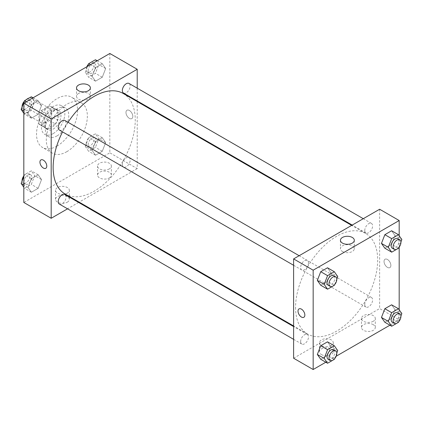 <?xml version="1.0" encoding="UTF-8"?>
<svg xmlns="http://www.w3.org/2000/svg" width="423" height="423" viewBox="0 0 423 423"><rect width="100%" height="100%" fill="white"/><g stroke="black" fill="none" stroke-linecap="round" stroke-linejoin="round"><path stroke-width="0.32" stroke-dasharray="2.12 1.59" d="M22.007 107.22A8.296 4.79 120 0 0 21.864 108.785A8.296 4.79 120 0 0 22.25 110.99M23.17 112.291A8.296 4.79 120 0 0 23.582 112.581A8.296 4.79 120 0 0 31.873 107.796A8.296 4.79 120 0 0 31.873 98.215A8.296 4.79 120 0 0 29.229 97.988M26.226 99.717A8.296 4.79 120 0 0 22.065 106.903M39.455 118.942A8.296 4.79 120 0 0 41.174 122.744A8.296 4.79 120 0 0 49.47 117.954A8.296 4.79 120 0 0 49.47 108.373A8.296 4.79 120 0 0 43.077 110.599A8.296 4.79 120 0 0 39.455 118.942M41.205 110.599L49.438 105.845A10.707 6.181 120 0 1 50.675 106.289A10.707 6.181 120 0 1 51.675 107.141L51.675 116.642A10.707 6.181 120 0 1 49.438 120.518L41.205 125.271A10.707 6.181 120 0 1 39.968 124.827A10.707 6.181 120 0 1 38.969 123.976L38.969 114.474A10.707 6.181 120 0 1 41.205 110.599L47.075 113.983L55.302 109.234L49.438 105.845M49.438 120.518L55.302 123.907L47.075 128.655L41.205 125.271M38.969 123.976L44.833 127.365L44.833 117.864L38.969 114.474M44.833 127.365A10.707 6.181 120 0 0 45.832 128.217A10.707 6.181 120 0 0 47.075 128.655M55.302 123.907A10.707 6.181 120 0 0 57.539 120.026L51.675 116.642M55.302 109.234A10.707 6.181 120 0 1 56.539 109.673A10.707 6.181 120 0 1 57.539 110.525L57.539 120.026M47.075 113.983A10.707 6.181 120 0 0 44.833 117.864M51.188 127.973A11.061 6.387 -60 0 1 45.658 128.523A11.061 6.387 -60 0 1 45.658 115.754A11.061 6.387 -60 0 1 56.719 109.367A11.061 6.387 -60 0 1 58.411 118.229A11.061 6.387 -60 0 1 51.188 127.973M53.145 129.105A11.061 6.387 120 0 0 60.367 119.36A11.061 6.387 120 0 0 58.67 110.493A11.061 6.387 120 0 0 50.152 113.459A11.061 6.387 120 0 0 45.324 124.589A11.061 6.387 120 0 0 47.614 129.65A11.061 6.387 120 0 0 53.145 129.105M57.539 110.525L51.675 107.141M53.145 133.62A16.587 9.576 -60 0 1 44.849 134.44A16.587 9.576 -60 0 1 44.849 115.283A16.587 9.576 -60 0 1 61.435 105.708A16.587 9.576 -60 0 1 63.979 119A16.587 9.576 -60 0 1 53.145 133.62M57.052 135.873A16.587 9.576 -60 0 1 48.756 136.698A16.587 9.576 -60 0 1 48.756 117.541A16.587 9.576 -60 0 1 65.348 107.965A16.587 9.576 -60 0 1 67.892 121.258A16.587 9.576 -60 0 1 57.052 135.873M57.052 146.035A29.028 16.761 -60 0 1 42.538 147.474A29.028 16.761 -60 0 1 42.538 113.951A29.028 16.761 -60 0 1 71.566 97.19A29.028 16.761 -60 0 1 76.018 120.455A29.028 16.761 -60 0 1 57.052 146.035M66.829 151.677A29.028 16.761 120 0 0 85.795 126.096A29.028 16.761 120 0 0 81.343 102.831A29.028 16.761 120 0 0 58.971 110.609A29.028 16.761 120 0 0 46.297 139.828A29.028 16.761 120 0 0 52.315 153.115A29.028 16.761 120 0 0 66.829 151.677M109.837 53.478L109.837 152.809L23.815 202.469M41.539 179.601L38.149 188.325L31.381 192.238L27.992 187.421L31.381 178.691L38.149 174.778L41.539 179.601L38.149 188.325L31.381 192.238L27.992 187.421L31.381 178.691L38.149 174.778L41.539 179.601L34.697 175.645L31.307 184.375L24.534 188.283L23.815 187.262M92.119 150.398L95.503 141.668L102.276 137.761L105.66 142.577L102.276 151.302L95.503 155.215L92.119 150.398L95.503 141.668L102.276 137.761L105.66 142.577L102.276 151.302L95.503 155.215L92.119 150.398L85.277 146.448L88.661 137.718L95.434 133.805L98.818 138.628L95.434 147.352L88.661 151.265L85.277 146.448M92.119 76.352L95.503 67.622L102.276 63.714L105.66 68.531L102.276 77.256L95.503 81.168L92.119 76.352L95.503 67.622L102.276 63.714L105.66 68.531L102.276 77.256L95.503 81.168L92.119 76.352L85.277 72.402L87.646 66.289M27.992 113.375L31.381 104.645L38.149 100.737L41.539 105.554L38.149 114.279L31.381 118.191L27.992 113.375L31.381 104.645L38.149 100.737L41.539 105.554L38.149 114.279L31.381 118.191L27.992 113.375L23.815 110.963M129.39 110.477A4.838 2.792 -120 0 0 126.969 110.239A4.838 2.792 -120 0 0 126.969 115.828A4.838 2.792 -120 0 0 131.807 118.62A4.838 2.792 -120 0 0 132.547 114.744A4.838 2.792 -120 0 0 129.39 110.477A4.838 2.792 60 0 1 132.547 114.744A4.838 2.792 60 0 1 131.807 118.62A4.838 2.792 60 0 1 126.969 115.828A4.838 2.792 60 0 1 126.969 110.239A4.838 2.792 60 0 1 129.385 110.482M137.211 88.18L137.211 100.949M137.211 101.562L137.211 168.608L109.837 152.809M78.541 93.472A6.932 4.003 0 0 0 76.51 96.301A6.932 4.003 0 0 0 83.447 100.304A6.932 4.003 0 0 0 90.379 96.301A6.932 4.003 0 0 0 86.102 92.605A6.932 4.003 0 0 0 78.541 93.472M45.784 168.285L45.79 168.285A4.838 2.792 -120 0 0 45.79 162.696A4.838 2.792 -120 0 0 40.952 159.905L40.952 159.905M109.351 177.919A6.911 3.992 0 0 0 111.376 175.101A6.911 3.992 0 0 0 104.46 171.109A6.911 3.992 0 0 0 97.549 175.101A6.911 3.992 0 0 0 101.816 178.786A6.911 3.992 0 0 0 109.351 177.919M67.315 202.189A6.911 3.992 0 0 0 69.34 199.365A6.911 3.992 0 0 0 62.43 195.378A6.911 3.992 0 0 0 55.519 199.365A6.911 3.992 0 0 0 59.786 203.056A6.911 3.992 0 0 0 67.315 202.189M137.211 168.608L79.149 202.131M78.615 202.437L67.553 208.825M109.351 168.893A6.911 3.992 180 0 1 101.816 169.755A6.911 3.992 180 0 1 97.549 166.07A6.911 3.992 180 0 1 104.46 162.078A6.911 3.992 180 0 1 111.376 166.07A6.911 3.992 180 0 1 109.351 168.893M67.315 193.158A6.911 3.992 180 0 1 59.786 194.025A6.911 3.992 180 0 1 55.519 190.339A6.911 3.992 180 0 1 62.43 186.347A6.911 3.992 180 0 1 69.34 190.339A6.911 3.992 180 0 1 67.315 193.158M59.368 130.051A5.531 3.194 120 0 0 63.63 128.571A5.531 3.194 120 0 0 66.046 123.008A5.531 3.194 120 0 0 64.899 120.476M122.353 164.547A5.531 3.194 120 0 0 123.495 167.074A5.531 3.194 120 0 0 129.026 163.886A5.531 3.194 120 0 0 129.026 157.499A5.531 3.194 120 0 0 124.764 158.979A5.531 3.194 120 0 0 122.353 164.547M59.368 204.098A5.531 3.194 120 0 0 64.899 200.909A5.531 3.194 120 0 0 64.899 194.522M123.495 93.034A5.531 3.194 120 0 0 129.026 89.84A5.531 3.194 120 0 0 129.026 83.453M65.168 194.062A58.062 33.523 120 0 0 123.23 160.539A58.062 33.523 120 0 0 123.23 93.494M68.066 122.3A58.062 33.523 120 0 0 62.535 131.881M295.566 307.442A58.062 33.523 120 0 0 307.59 334.022A58.062 33.523 120 0 0 365.652 300.499A58.062 33.523 120 0 0 365.652 233.454A58.062 33.523 120 0 0 320.909 249.01A58.062 33.523 120 0 0 295.566 307.442M308.467 262.969A5.531 3.194 -60 0 1 306.056 268.536A5.531 3.194 -60 0 1 301.795 270.017A5.531 3.194 -60 0 1 301.795 263.629A5.531 3.194 -60 0 1 307.325 260.436A5.531 3.194 -60 0 1 308.467 262.969M364.774 304.507A5.531 3.194 120 0 0 365.921 307.04A5.531 3.194 120 0 0 371.447 303.846A5.531 3.194 120 0 0 371.447 297.459A5.531 3.194 120 0 0 367.19 298.945A5.531 3.194 120 0 0 364.774 304.507M300.647 341.53A5.531 3.194 120 0 0 301.795 344.063A5.531 3.194 120 0 0 307.325 340.869A5.531 3.194 120 0 0 307.325 334.482A5.531 3.194 120 0 0 303.064 335.968A5.531 3.194 120 0 0 300.647 341.53M364.774 230.461A5.531 3.194 120 0 0 365.921 232.994A5.531 3.194 120 0 0 371.447 229.8A5.531 3.194 120 0 0 371.447 223.418A5.531 3.194 120 0 0 367.19 224.899A5.531 3.194 120 0 0 364.774 230.461M293.61 358.233L379.632 308.573L399.185 319.857L389.932 325.197M379.632 209.242L379.632 308.573M373.276 324.658A6.911 3.992 0 0 0 365.747 323.791A6.911 3.992 0 0 0 361.48 327.476A6.911 3.992 0 0 0 365.747 331.167A6.911 3.992 0 0 0 373.276 330.3A6.911 3.992 0 0 0 375.301 327.476A6.911 3.992 0 0 0 373.276 324.658M321.469 354.569A6.911 3.992 0 0 0 331.246 354.569A6.911 3.992 0 0 0 333.271 351.746A6.911 3.992 0 0 0 326.36 347.754A6.911 3.992 0 0 0 319.444 351.746A6.911 3.992 0 0 0 321.469 354.569M325.805 362.22L336.174 356.235M330.881 272.602L327.497 267.785L330.881 272.602L327.497 281.332L330.881 272.602L337.723 276.552M320.724 285.239L327.497 281.332L320.724 285.239M395.008 235.579L391.619 230.762L395.008 235.579L391.619 244.309L395.008 235.579L401.85 239.534M384.851 248.222L391.619 244.309L384.851 248.222M395.008 309.625L391.619 304.809L395.008 309.625L391.619 318.355L395.008 309.625L401.85 313.58M384.851 322.263L391.619 318.355L384.851 322.263M399.185 235.738L399.185 247.101M399.185 309.784L399.185 319.857M330.881 346.649L327.497 341.832L330.881 346.649L327.497 355.378L330.881 346.649L337.723 350.598M320.724 359.286L327.497 355.378L320.724 359.286M373.276 321.269A6.911 3.992 180 0 1 365.747 322.136A6.911 3.992 180 0 1 361.48 318.445A6.911 3.992 180 0 1 368.391 314.458A6.911 3.992 180 0 1 375.301 318.445A6.911 3.992 180 0 1 373.276 321.269M331.246 345.538A6.911 3.992 180 0 1 323.711 346.4A6.911 3.992 180 0 1 319.444 342.715A6.911 3.992 180 0 1 326.36 338.723A6.911 3.992 180 0 1 333.271 342.715A6.911 3.992 180 0 1 331.246 345.538M384.031 261.446A4.838 2.792 -120 0 0 386.146 266.316A4.838 2.792 -120 0 0 389.874 267.611A4.838 2.792 -120 0 0 389.874 262.027A4.838 2.792 -120 0 0 385.036 259.23A4.838 2.792 -120 0 0 384.031 261.446A4.838 2.792 60 0 1 385.03 259.23A4.838 2.792 60 0 1 389.869 262.027A4.838 2.792 60 0 1 389.869 267.611A4.838 2.792 60 0 1 386.141 266.316A4.838 2.792 60 0 1 384.031 261.446M342.471 251.511A6.932 4.003 0 0 0 350.027 252.378A6.932 4.003 0 0 0 354.31 248.682A6.932 4.003 0 0 0 347.373 244.674A6.932 4.003 0 0 0 340.441 248.682A6.932 4.003 0 0 0 342.471 251.511M303.851 317.276L303.851 317.276A4.838 2.792 -120 0 0 304.856 315.061A4.838 2.792 -120 0 0 302.741 310.191A4.838 2.792 -120 0 0 299.013 308.896L299.013 308.896M336.803 278.937L334.545 284.748M328.19 285.255A5.531 3.194 120 0 0 333.715 282.062A5.531 3.194 120 0 0 333.715 275.674M334.339 285.282L327.497 281.332M400.925 241.914L398.672 247.725M392.311 248.232A5.531 3.194 120 0 0 397.842 245.039A5.531 3.194 120 0 0 397.842 238.651M398.466 248.259L391.619 244.309M336.803 352.983L334.545 358.794M328.19 359.301A5.531 3.194 120 0 0 333.715 356.108A5.531 3.194 120 0 0 333.715 349.721M334.339 359.328L327.497 355.378M400.925 315.96L398.672 321.771M392.311 322.278A5.531 3.194 120 0 0 397.842 319.085A5.531 3.194 120 0 0 397.842 312.697M398.466 322.305L391.619 318.355M31.307 96.782L34.697 101.599L31.307 110.329L24.534 114.242L23.815 113.216M24.011 107.77A5.531 3.194 120 0 0 25.158 110.303A5.531 3.194 120 0 0 30.689 107.109A5.531 3.194 120 0 0 30.689 100.722A5.531 3.194 120 0 0 26.427 102.202A5.531 3.194 120 0 0 24.011 107.77M41.539 105.554L34.697 101.599M38.149 114.279L31.307 110.329M31.381 118.191L24.534 114.242M31.381 104.645L26.295 101.71M38.149 100.737L33.068 97.803M22.075 107.04A5.531 3.194 120 0 0 23.202 109.171A5.531 3.194 120 0 0 28.732 105.977A5.531 3.194 120 0 0 28.732 99.595A5.531 3.194 120 0 0 24.328 101.229M95.434 59.765L98.818 64.582L95.434 73.306L88.661 77.219L85.277 72.402M88.137 70.747A5.531 3.194 120 0 0 89.285 73.279A5.531 3.194 120 0 0 94.81 70.086A5.531 3.194 120 0 0 94.81 63.699A5.531 3.194 120 0 0 90.554 65.184A5.531 3.194 120 0 0 88.137 70.747M105.66 68.531L98.818 64.582M102.276 77.256L95.434 73.306M95.503 81.168L88.661 77.219M95.503 67.622L90.422 64.687M102.276 63.714L97.195 60.78M86.826 66.765A5.531 3.194 120 0 0 86.181 69.621A5.531 3.194 120 0 0 87.328 72.148A5.531 3.194 120 0 0 92.859 68.96A5.531 3.194 120 0 0 92.859 62.572A5.531 3.194 120 0 0 88.455 64.206M23.815 176.592L24.534 174.741L31.307 170.829L34.697 175.645M24.011 181.816A5.531 3.194 120 0 0 25.158 184.349A5.531 3.194 120 0 0 30.689 181.155A5.531 3.194 120 0 0 30.689 174.768A5.531 3.194 120 0 0 26.427 176.248A5.531 3.194 120 0 0 24.011 181.816M38.149 188.325L31.307 184.375M31.381 192.238L24.534 188.283M27.992 187.421L23.815 185.01M31.381 178.691L24.534 174.741M38.149 174.778L31.307 170.829M22.075 181.086A5.531 3.194 120 0 0 23.202 183.217A5.531 3.194 120 0 0 28.732 180.024A5.531 3.194 120 0 0 28.732 173.642A5.531 3.194 120 0 0 23.815 175.899M88.137 144.793A5.531 3.194 120 0 0 89.285 147.326A5.531 3.194 120 0 0 94.81 144.132A5.531 3.194 120 0 0 94.81 137.745A5.531 3.194 120 0 0 90.554 139.23A5.531 3.194 120 0 0 88.137 144.793M105.66 142.577L98.818 138.628M102.276 151.302L95.434 147.352M95.503 155.215L88.661 151.265M95.503 141.668L88.661 137.718M102.276 137.761L95.434 133.805M86.181 143.661A5.531 3.194 120 0 0 87.328 146.194A5.531 3.194 120 0 0 92.859 143A5.531 3.194 120 0 0 92.859 136.618A5.531 3.194 120 0 0 88.597 138.099A5.531 3.194 120 0 0 86.181 143.661M23.582 112.581L41.174 122.744M31.873 98.215L49.47 108.373M58.67 110.493L56.719 109.367M47.614 129.65L45.658 128.523M56.539 109.673L50.675 106.289M45.832 128.217L39.968 124.827M65.348 107.965L61.435 105.708M48.756 136.698L44.849 134.44M81.343 102.831L71.566 97.19M52.315 153.115L42.538 147.474M76.51 87.905L76.51 96.301M90.379 87.905L90.379 96.301M111.376 175.101L111.376 166.07M97.549 175.101L97.549 166.07M69.34 199.365L69.34 190.339M55.519 199.365L55.519 190.339M365.652 233.454L351.672 225.385M307.59 334.022L293.61 325.948M293.61 265.29L301.795 270.017M299.14 255.714L307.325 260.436M371.447 297.459L129.026 157.499M365.921 307.04L123.495 167.074M307.325 334.482L293.61 326.567M301.795 344.063L293.61 339.336M371.447 223.418L363.267 218.691M365.921 232.994L352.206 225.078M375.301 327.476L375.301 318.445M361.48 327.476L361.48 318.445M333.271 351.746L333.271 342.715M319.444 351.746L319.444 342.715M340.441 240.28L340.441 248.682M354.31 240.28L354.31 248.682M30.689 100.722L28.732 99.595M25.158 110.303L23.202 109.171M94.81 63.699L92.859 62.572M89.285 73.279L87.328 72.148M30.689 174.768L28.732 173.642M25.158 184.349L23.202 183.217M94.81 137.745L92.859 136.618M89.285 147.326L87.328 146.194"/><path stroke-width="0.63" d="M22.25 110.99A8.296 4.79 120 0 0 23.17 112.291M29.229 97.988A8.296 4.79 120 0 0 26.226 99.717M22.065 106.903A8.296 4.79 120 0 0 22.007 107.22M67.553 208.825L51.188 218.273L23.815 202.469L23.815 103.143L109.837 53.478L137.211 69.282L137.211 88.18M137.211 100.949L137.211 101.562M78.541 85.071A6.932 4.003 180 0 1 86.102 84.203A6.932 4.003 180 0 1 90.379 87.905A6.932 4.003 180 0 1 83.447 91.907A6.932 4.003 180 0 1 76.51 87.905A6.932 4.003 180 0 1 78.541 85.071M51.188 218.273L51.188 118.942L23.815 103.143M51.188 118.942L137.211 69.282M40.952 159.905A4.838 2.792 -120 0 0 40.206 163.78A4.838 2.792 -120 0 0 43.368 168.042A4.838 2.792 60 0 1 40.206 163.78A4.838 2.792 60 0 1 40.946 159.905A4.838 2.792 60 0 1 45.784 162.696A4.838 2.792 60 0 1 45.784 168.285A4.838 2.792 60 0 1 43.368 168.042A4.838 2.792 -120 0 0 45.79 168.285M79.149 202.131L78.615 202.437M299.14 255.714L64.899 120.476A5.531 3.194 120 0 0 59.368 123.669A5.531 3.194 120 0 0 59.368 130.051L293.61 265.29M293.61 326.567L64.899 194.522A5.531 3.194 120 0 0 60.637 196.002A5.531 3.194 120 0 0 58.226 201.57A5.531 3.194 120 0 0 59.368 204.098L293.61 339.336M363.267 218.691L129.026 83.453A5.531 3.194 120 0 0 124.764 84.933A5.531 3.194 120 0 0 122.353 90.501A5.531 3.194 120 0 0 123.495 93.034L352.206 225.078M62.535 131.881A58.062 33.523 120 0 0 53.145 167.482A58.062 33.523 120 0 0 65.168 194.062L293.61 325.948M351.672 225.385L123.23 93.494A58.062 33.523 120 0 0 68.066 122.3M325.805 362.22L313.163 369.522L293.61 358.233L293.61 258.908L379.632 209.242L399.185 220.531L399.185 235.738M336.174 356.235L389.932 325.197M317.34 280.423L320.724 285.239L317.34 280.423L320.724 271.698L317.34 280.423L324.182 284.372L327.566 275.648L334.339 271.735L337.723 276.552L336.803 278.937M327.497 267.785L320.724 271.698L327.497 267.785L334.339 271.735M381.461 243.399L384.851 248.222L381.461 243.399L384.851 234.675L381.461 243.399L388.303 247.355L391.693 238.625L398.466 234.717L401.85 239.534L400.925 241.914M391.619 230.762L384.851 234.675L391.619 230.762L398.466 234.717M381.461 317.446L384.851 322.263L381.461 317.446L384.851 308.721L381.461 317.446L388.303 321.401L391.693 312.671L398.466 308.758L401.85 313.58L400.925 315.96M391.619 304.809L384.851 308.721L391.619 304.809L398.466 308.758M313.163 369.522L313.163 270.191L399.185 220.531M399.185 247.101L399.185 309.784M317.34 354.469L320.724 359.286L317.34 354.469L320.724 345.744L317.34 354.469L324.182 358.418L327.566 349.694L334.339 345.781L337.723 350.598L336.803 352.983M327.497 341.832L320.724 345.744L327.497 341.832L334.339 345.781M342.471 243.114A6.932 4.003 180 0 1 340.441 240.28A6.932 4.003 180 0 1 347.373 236.277A6.932 4.003 180 0 1 354.31 240.28A6.932 4.003 180 0 1 350.027 243.981A6.932 4.003 180 0 1 342.471 243.114M313.163 270.191L293.61 258.908M304.851 315.061A4.838 2.792 60 0 1 303.851 317.276A4.838 2.792 60 0 1 299.013 314.485A4.838 2.792 60 0 1 299.013 308.896A4.838 2.792 60 0 1 302.741 310.191A4.838 2.792 60 0 1 304.851 315.061M299.013 308.896A4.838 2.792 -120 0 0 299.013 314.479A4.838 2.792 -120 0 0 303.851 317.276M334.545 284.748L334.339 285.282L327.566 289.195L324.182 284.372M335.672 276.806L333.715 275.674A5.531 3.194 120 0 0 329.454 277.155A5.531 3.194 120 0 0 327.042 282.723A5.531 3.194 120 0 0 328.19 285.255L330.141 286.382A5.531 3.194 120 0 0 335.672 283.188A5.531 3.194 120 0 0 335.672 276.806A5.531 3.194 120 0 0 331.41 278.286A5.531 3.194 120 0 0 328.999 283.849A5.531 3.194 120 0 0 330.141 286.382M327.566 289.195L320.724 285.239M327.566 275.648L320.724 271.698M398.672 247.725L398.466 248.259L391.693 252.171L388.303 247.355M399.798 239.783L397.842 238.651A5.531 3.194 120 0 0 393.58 240.137A5.531 3.194 120 0 0 391.169 245.7A5.531 3.194 120 0 0 392.311 248.232L394.268 249.359A5.531 3.194 120 0 0 399.798 246.165A5.531 3.194 120 0 0 399.798 239.783A5.531 3.194 120 0 0 395.537 241.263A5.531 3.194 120 0 0 393.12 246.831A5.531 3.194 120 0 0 394.268 249.359M391.693 252.171L384.851 248.222M391.693 238.625L384.851 234.675M334.545 358.794L334.339 359.328L327.566 363.235L324.182 358.418M335.672 350.852L333.715 349.721A5.531 3.194 120 0 0 329.454 351.201A5.531 3.194 120 0 0 327.042 356.769A5.531 3.194 120 0 0 328.19 359.301L330.141 360.428A5.531 3.194 120 0 0 335.672 357.234A5.531 3.194 120 0 0 335.672 350.852A5.531 3.194 120 0 0 331.41 352.333A5.531 3.194 120 0 0 328.999 357.895A5.531 3.194 120 0 0 330.141 360.428M327.566 363.235L320.724 359.286M327.566 349.694L320.724 345.744M398.672 321.771L398.466 322.305L391.693 326.218L388.303 321.401M399.798 313.829L397.842 312.697A5.531 3.194 120 0 0 393.58 314.183A5.531 3.194 120 0 0 391.169 319.746A5.531 3.194 120 0 0 392.311 322.278L394.268 323.405A5.531 3.194 120 0 0 399.798 320.211A5.531 3.194 120 0 0 399.798 313.829A5.531 3.194 120 0 0 395.537 315.309A5.531 3.194 120 0 0 393.12 320.872A5.531 3.194 120 0 0 394.268 323.405M391.693 326.218L384.851 322.263M391.693 312.671L384.851 308.721M23.815 113.216L21.15 109.42L24.534 100.695L31.307 96.782L33.068 97.803M23.815 110.963L21.15 109.42M26.295 101.71L24.534 100.695M24.328 101.229A5.531 3.194 120 0 0 22.059 106.638A5.531 3.194 120 0 0 22.075 107.04M87.646 66.289L88.661 63.672L95.434 59.765L97.195 60.78M90.422 64.687L88.661 63.672M88.455 64.206A5.531 3.194 120 0 0 86.826 66.765M23.815 187.262L21.15 183.466L23.815 176.592M23.815 185.01L21.15 183.466M23.815 175.899A5.531 3.194 120 0 0 22.059 180.684A5.531 3.194 120 0 0 22.075 181.086"/></g></svg>
